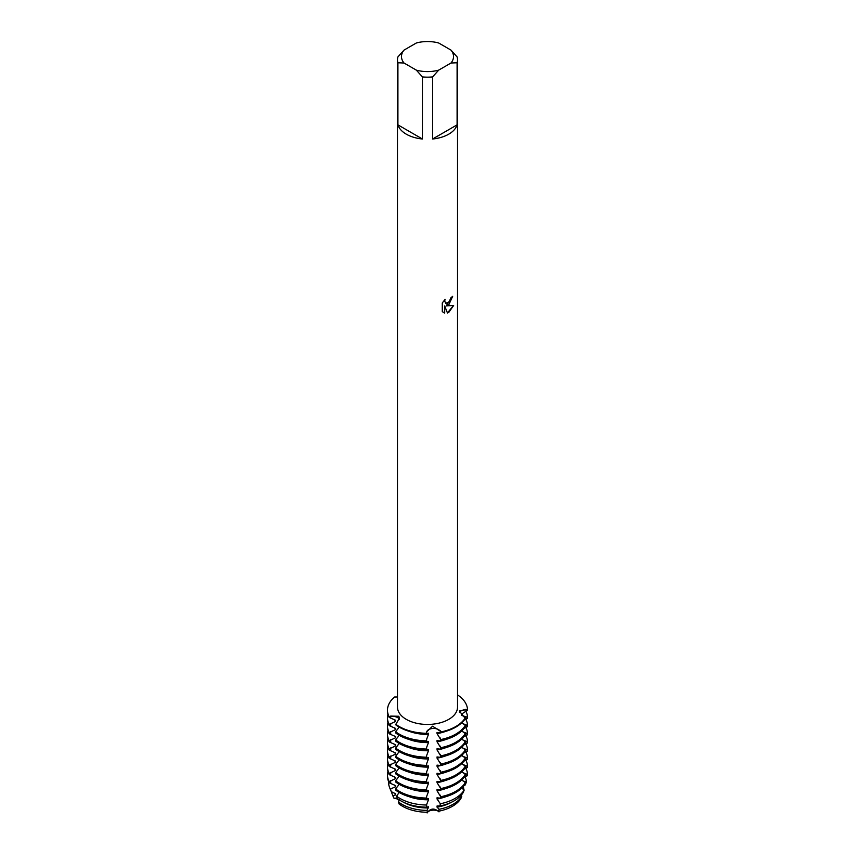 <?xml version="1.0" encoding="UTF-8"?>
<svg xmlns="http://www.w3.org/2000/svg" width="855" height="855" viewBox="0 0 855 855"><rect width="100%" height="100%" fill="white"/><g stroke="black" fill="none" stroke-linecap="round" stroke-linejoin="round"><path stroke-width="1.28" d="M399.167 800.611A6.979 4.029 0 0 0 393.952 798.164L392.937 795.706L395.587 794.968L395.587 793.771L391.301 791.655L390.265 789.037L395.587 786.792L395.587 785.606L389.175 782.785L389.175 781.598L395.587 778.627L395.587 777.43L389.175 774.619L389.175 773.422L395.587 770.451L395.587 769.265L389.175 766.443L389.175 765.257L395.587 762.286L395.587 761.089L389.175 758.278L389.175 757.081L395.587 754.11L395.587 752.924L389.175 750.102L389.175 748.916L395.587 745.945L395.587 744.758L389.175 741.937L389.175 740.74L395.587 737.78L395.587 736.583L389.175 733.761L389.175 732.575L395.587 729.604L395.587 728.417L389.175 725.596L389.175 724.399L395.587 721.438L395.587 720.241L389.175 717.42L390.703 716.565A6.979 4.029 180 0 1 399.445 719.376A6.979 4.029 0 0 0 398.922 718.595A6.979 4.029 0 0 0 390.703 716.565L389.175 716.832A40.025 23.106 180 0 1 394.604 697.017L397.49 696.985M387.486 710.484A40.025 23.106 0 0 0 387.475 710.783L387.475 710.184A40.025 23.106 180 0 0 389.175 716.832L390.692 716.084L398.761 716.255L399.52 717.954L395.662 724.773A40.025 23.106 0 0 0 399.2 727.113A40.025 23.106 0 0 0 426.602 733.879L426.602 733.291A40.025 23.106 180 0 1 395.662 724.185A40.025 23.106 180 0 0 426.602 733.291L426.645 731.88L432.555 726.205L440.197 731.121A6.979 4.029 0 0 0 432.523 728.481A6.979 4.029 0 0 0 426.645 732.361L426.602 733.291L426.645 732.361A6.979 4.029 180 0 1 432.523 728.481A6.979 4.029 180 0 1 440.197 731.121L440.72 732.585A40.025 23.106 0 0 0 455.811 727.113A40.025 23.106 0 0 0 465.28 718.414L459.306 711.007L465.922 709.682A6.979 4.029 0 0 0 459.445 712.461A6.979 4.029 180 0 1 465.922 709.682L467.525 709.661L467.525 710.259L461.379 714.224L461.379 715.325A33.89 19.569 180 0 0 461.39 714.866L461.39 714.214M392.937 795.695A36.199 20.905 180 0 1 392.221 794.167L393.129 796.443A35.269 20.36 180 0 0 393.952 798.164L397.265 798.143L393.952 798.164A35.269 20.36 180 0 1 392.734 795.31M461.037 798.196L461.796 796.187A36.199 20.905 180 0 1 453.107 804.266A36.199 20.905 180 0 1 439.117 809.29L438.433 811.245A35.269 20.36 180 0 0 452.445 806.286A35.269 20.36 180 0 0 461.037 798.196A35.269 20.36 180 0 1 452.445 806.286A35.269 20.36 180 0 1 438.433 811.245A6.979 4.029 0 0 0 427.468 812.25A35.269 20.36 180 0 1 398.986 803.871L398.483 801.979L399.541 799.446M427.126 812.945C430.386 808.189 434.34 807.825 438.989 811.865C434.34 807.825 430.386 808.189 427.126 812.945M448.736 304.936L446.16 305.919L453.631 305.491L448.736 312.438L447.464 312.983L444.696 306.005L444.696 313.058L442.281 311.637L442.281 302.937L445.07 299.389L444.686 301.12L445.722 303.172L448.736 302.595L450.98 297.679A30.021 17.335 0 0 0 452.669 296.332L448.736 304.936M448.736 134.182A30.021 17.335 180 0 1 432.587 139.002L432.587 76.907A30.021 17.335 180 0 1 422.423 76.907L422.423 139.002A30.021 17.335 180 0 1 397.917 124.862L397.917 62.768A30.021 17.335 180 0 1 397.49 59.829A30.021 17.335 180 0 1 397.917 56.9L404.009 50.114L416.332 42.996A26.013 15.016 180 0 1 438.679 42.996L451.002 50.114A26.013 15.016 180 0 1 451.002 63.014L457.094 62.768L457.094 124.862A30.021 17.335 180 0 1 448.736 134.182M451.002 50.114L457.094 56.9A30.021 17.335 180 0 1 457.521 59.829L457.521 707.117A30.021 17.335 180 0 1 448.736 719.376A30.021 17.335 180 0 1 416.022 723.127A30.021 17.335 180 0 1 397.49 707.117L397.49 59.829M455.811 726.526A40.025 23.106 180 0 1 440.72 731.998A40.025 23.106 180 0 0 455.811 726.526A40.025 23.106 180 0 0 465.28 717.815A40.025 23.106 180 0 1 455.811 726.526M452.594 296.396L446.16 305.919M445.722 303.172L444.611 301.078L444.921 299.539M443.382 312.524L444.621 313.016L444.696 306.005M447.443 312.919L453.545 305.513M457.521 694.901A40.025 23.106 180 0 1 467.525 709.661A40.025 23.106 180 0 0 457.521 694.901M397.917 62.768L404.009 63.014A26.013 15.016 180 0 1 404.009 50.114M404.009 63.014L416.332 70.131L422.423 76.907M432.587 76.907L438.679 70.131A26.013 15.016 180 0 1 416.332 70.131M438.679 70.131L451.002 63.014M457.521 59.829A30.021 17.335 180 0 1 457.094 62.768M422.423 139.002L397.917 124.862M457.094 124.862L432.587 139.002M428.505 733.227C426.57 733.472 426.143 733.74 427.211 734.028M426.645 731.88A18.222 2.33 84.8 0 0 426.645 732.361L426.602 733.879M426.645 739.19L426.602 742.055L426.645 739.19L428.462 734.424A33.89 19.569 180 0 1 409.214 731.335M428.462 734.424L428.462 733.227M426.602 740.858A40.025 23.106 180 0 1 399.2 734.092A40.025 23.106 180 0 1 395.662 731.752L395.662 732.949A40.025 23.106 0 0 0 399.2 735.289A40.025 23.106 0 0 0 426.602 742.055M428.505 741.392C426.57 741.638 426.143 741.905 427.211 742.193M426.645 747.356L426.602 750.22L426.645 747.356L428.462 742.589A33.89 19.569 180 0 1 409.214 739.5M428.462 742.589L428.462 741.403M426.602 749.033A40.025 23.106 180 0 1 399.2 742.268A40.025 23.106 180 0 1 395.662 739.928L395.662 741.114A40.025 23.106 0 0 0 399.2 743.455A40.025 23.106 0 0 0 426.602 750.22M428.505 749.568C426.57 749.814 426.143 750.081 427.211 750.369M426.645 755.531L426.602 758.396L426.645 755.531L428.462 750.765A33.89 19.569 180 0 1 409.214 747.676M428.462 750.765L428.462 749.568M426.602 757.199A40.025 23.106 180 0 1 399.2 750.433A40.025 23.106 180 0 1 395.662 748.093L395.662 749.29A40.025 23.106 0 0 0 399.2 751.63A40.025 23.106 0 0 0 426.602 758.396M428.505 757.733C426.57 757.979 426.143 758.246 427.211 758.535M426.645 763.697L426.602 766.561L426.645 763.697L428.462 758.93A33.89 19.569 180 0 1 409.214 755.841M428.462 758.93L428.462 757.744M426.602 765.375A40.025 23.106 180 0 1 399.2 758.609A40.025 23.106 180 0 1 395.662 756.269L395.662 757.455A40.025 23.106 0 0 0 399.2 759.796A40.025 23.106 0 0 0 426.602 766.561M428.505 765.909C426.57 766.155 426.143 766.422 427.211 766.711M426.645 771.862L426.602 774.737L426.645 771.862L428.462 767.106A33.89 19.569 180 0 1 409.214 764.017M428.462 767.106L428.462 765.909M426.602 773.54A40.025 23.106 180 0 1 399.2 766.775A40.025 23.106 180 0 1 395.662 764.434L395.662 765.631A40.025 23.106 0 0 0 399.2 767.972A40.025 23.106 0 0 0 426.602 774.737M428.505 774.074C426.57 774.32 426.143 774.587 427.211 774.876M426.645 780.038L426.602 782.902L426.645 780.038L428.462 775.271A33.89 19.569 180 0 1 409.214 772.183M428.462 775.271L428.462 774.085M426.602 781.716A40.025 23.106 180 0 1 399.2 774.951A40.025 23.106 180 0 1 395.662 772.61L395.662 773.796A40.025 23.106 0 0 0 399.2 776.137A40.025 23.106 0 0 0 426.602 782.902M428.505 782.25C426.57 782.496 426.143 782.763 427.211 783.052M426.645 788.203L426.602 791.078L426.645 788.203L428.462 783.437A33.89 19.569 180 0 1 409.214 780.359M428.462 783.437L428.462 782.25M426.602 789.881A40.025 23.106 180 0 1 399.2 783.116A40.025 23.106 180 0 1 395.662 780.775L395.662 781.972A40.025 23.106 0 0 0 399.2 784.313A40.025 23.106 0 0 0 426.602 791.078M428.505 790.415C426.57 790.661 426.143 790.928 427.211 791.217M426.645 796.379L426.602 799.243L426.645 796.379L428.462 791.612A33.89 19.569 180 0 1 409.214 788.524M428.462 791.612L428.462 790.415M426.602 798.057A40.025 23.106 180 0 1 399.2 791.292A40.025 23.106 180 0 1 395.662 788.951L395.662 790.138A40.025 23.106 0 0 0 399.2 792.478A40.025 23.106 0 0 0 426.602 799.243M428.505 798.581C426.57 798.837 426.143 799.104 427.211 799.393M398.986 803.871A35.269 20.36 180 0 0 427.468 812.25L427.062 810.39L428.462 806.757L426.688 807.173L426.645 804.544L428.462 799.778A33.89 19.569 180 0 1 409.214 796.7M428.462 799.778L428.462 798.591M426.634 805.025A38.881 22.444 180 0 1 400.012 798.452A38.881 22.444 180 0 1 396.57 796.176L397.415 798.57A37.802 21.824 0 0 0 400.771 800.793A37.802 21.824 0 0 0 426.688 807.173M428.462 807.954A33.89 19.569 180 0 1 403.635 802.289M427.062 810.39A36.199 20.905 180 0 1 401.903 804.266A36.199 20.905 180 0 1 398.483 801.979M462.94 789.058L463.592 789.56M463.325 786.45A36.199 20.905 180 0 1 463.709 789.229M462.94 780.893L466.381 782.079L465.302 784.879L463.955 785.692M464.201 789.999A38.881 22.444 180 0 1 454.999 798.452A38.881 22.444 180 0 1 440.346 803.764L439.962 805.966A37.802 21.824 0 0 0 454.24 800.793A37.802 21.824 0 0 0 463.196 792.553L464.201 789.999L461.818 788.043M465.088 776.832A38.881 22.444 180 0 1 466.381 782.079M462.94 772.717L467.525 774.427L467.525 775.624L463.955 777.516M465.28 782.582A40.025 23.106 180 0 1 455.811 791.292A40.025 23.106 180 0 1 440.72 796.764L440.72 797.95A40.025 23.106 0 0 0 455.811 792.478A40.025 23.106 0 0 0 465.28 783.768L465.28 782.582L461.818 779.867M465.825 768.271A40.025 23.106 180 0 1 467.525 774.427M462.94 764.552L467.525 766.262L467.525 767.448L463.955 769.35M465.28 774.416A40.025 23.106 180 0 1 455.811 783.116A40.025 23.106 180 0 1 440.72 788.588L440.72 789.785A40.025 23.106 0 0 0 455.811 784.313A40.025 23.106 0 0 0 465.28 775.603L465.28 774.416L461.818 771.702M465.825 760.106A40.025 23.106 180 0 1 467.525 766.262M462.94 756.376L467.525 758.086L467.525 759.283L463.955 761.174M465.28 766.24A40.025 23.106 180 0 1 455.811 774.951A40.025 23.106 180 0 1 440.72 780.423L440.72 781.609A40.025 23.106 0 0 0 455.811 776.137A40.025 23.106 0 0 0 465.28 767.437L465.28 766.24L461.818 763.526M465.825 751.93A40.025 23.106 180 0 1 467.525 758.086M462.94 748.211L467.525 749.921L467.525 751.107L463.955 753.009M465.28 758.075A40.025 23.106 180 0 1 455.811 766.775A40.025 23.106 180 0 1 440.72 772.247L440.72 773.444A40.025 23.106 0 0 0 455.811 767.972A40.025 23.106 0 0 0 465.28 759.261L465.28 758.075L461.818 755.36M465.825 743.764A40.025 23.106 180 0 1 467.525 749.921M462.94 740.035L467.525 741.745L467.525 742.942L463.955 744.833M465.28 749.899A40.025 23.106 180 0 1 455.811 758.609A40.025 23.106 180 0 1 440.72 764.081L440.72 765.268A40.025 23.106 0 0 0 455.811 759.796A40.025 23.106 0 0 0 465.28 751.096L465.28 749.899L461.818 747.185M465.825 735.589A40.025 23.106 180 0 1 467.525 741.745M462.94 731.869L467.525 733.579L467.525 734.766L463.955 736.668M465.28 741.734A40.025 23.106 180 0 1 455.811 750.433A40.025 23.106 180 0 1 440.72 755.906L440.72 757.103A40.025 23.106 0 0 0 455.811 751.63A40.025 23.106 0 0 0 465.28 742.92L465.28 741.734L461.818 739.019M465.825 727.423A40.025 23.106 180 0 1 467.525 733.579M462.94 723.693L467.525 725.414L467.525 726.6L463.955 728.492M465.28 733.558A40.025 23.106 180 0 1 455.811 742.268A40.025 23.106 180 0 1 440.72 747.74L440.72 748.927A40.025 23.106 0 0 0 455.811 743.455A40.025 23.106 0 0 0 465.28 734.755L465.28 733.558L461.818 730.854M465.825 719.247A40.025 23.106 180 0 1 467.525 725.414M461.476 715.411L467.525 717.238L467.525 718.435L463.955 720.327M465.28 725.393A40.025 23.106 180 0 1 455.811 734.092A40.025 23.106 180 0 1 440.72 739.564L440.72 740.761A40.025 23.106 0 0 0 455.811 735.289A40.025 23.106 0 0 0 465.28 726.579L465.28 725.393L461.818 722.678M465.825 711.082A40.025 23.106 180 0 1 467.525 717.238M437.055 732.446L437.055 733.633L440.72 739.564M440.72 740.761L440.197 737.951M437.055 740.612L437.055 741.809L440.72 747.74M440.72 748.927L440.197 746.116M437.055 748.788L437.055 749.974L440.72 755.906M440.72 757.103L440.197 754.292M437.055 756.953L437.055 758.15L440.72 764.081M440.72 765.268L440.197 762.457M437.055 765.129L437.055 766.315L440.72 772.247M440.72 773.444L440.197 770.633M437.055 773.294L437.055 774.48L440.72 780.423M440.72 781.609L440.197 778.798M437.055 781.459L437.055 782.656L440.72 788.588M440.72 789.785L440.197 786.963M437.055 789.635L437.055 790.822L440.72 796.764M440.72 797.95L440.197 795.139M437.055 797.801L437.055 798.998L440.346 803.764M440.72 732.585L440.197 731.121A18.222 2.33 84.8 0 1 440.197 730.64M440.56 732.81L437.012 732.446M440.56 740.975L437.012 740.612M440.56 749.151L437.012 748.788M440.56 757.316L437.012 756.953M440.56 765.482L437.012 765.129M440.56 773.657L437.012 773.294M440.56 781.823L437.012 781.47M440.56 789.999L437.012 789.635M440.56 798.164L437.012 797.811M439.962 805.966L437.055 805.976L437.055 807.163L439.117 809.29M461.796 796.187L461.069 795.396M399.167 727.092L395.662 731.752M399.167 735.268L395.662 739.928M399.167 743.433L395.662 748.093M399.167 751.609L395.662 756.269M399.167 759.774L395.662 764.434M399.167 767.95L395.662 772.61M399.167 776.116L395.662 780.775M399.167 784.292L395.662 788.951M399.167 792.457L396.57 796.176M387.475 710.184A40.025 23.106 180 0 1 394.604 697.017M387.475 710.783A40.025 23.106 0 0 0 389.175 717.42M395.587 721.438A33.89 19.569 180 0 1 394.668 719.686M445.797 731.335A33.89 19.569 180 0 1 437.055 733.633M389.175 724.399A40.025 23.106 180 0 1 387.475 717.762A40.025 23.106 180 0 1 387.935 714.267M387.475 717.762L387.475 718.948A40.025 23.106 0 0 0 389.175 725.596M395.587 729.604A33.89 19.569 180 0 1 394.668 727.861M445.797 739.5A33.89 19.569 180 0 1 437.055 741.809M389.175 732.575A40.025 23.106 180 0 1 387.475 725.927A40.025 23.106 180 0 1 387.935 722.443M387.475 725.927L387.475 727.124A40.025 23.106 0 0 0 389.175 733.761M395.587 737.78A33.89 19.569 180 0 1 394.668 736.027M445.797 747.676A33.89 19.569 180 0 1 437.055 749.974M389.175 740.74A40.025 23.106 180 0 1 387.475 734.103A40.025 23.106 180 0 1 387.935 730.608M387.475 734.103L387.475 735.289A40.025 23.106 0 0 0 389.175 741.937M395.587 745.945A33.89 19.569 180 0 1 394.668 744.203M445.797 755.841A33.89 19.569 180 0 1 437.055 758.15M389.175 748.916A40.025 23.106 180 0 1 387.475 742.268A40.025 23.106 180 0 1 387.935 738.773M387.475 742.268L387.475 743.455A40.025 23.106 0 0 0 389.175 750.102M395.587 754.11A33.89 19.569 180 0 1 394.668 752.368M445.797 764.017A33.89 19.569 180 0 1 437.055 766.315M389.175 757.081A40.025 23.106 180 0 1 387.475 750.433A40.025 23.106 180 0 1 387.935 746.949M387.475 750.433L387.475 751.63A40.025 23.106 0 0 0 389.175 758.278M395.587 762.286A33.89 19.569 180 0 1 394.668 760.544M445.797 772.183A33.89 19.569 180 0 1 437.055 774.48M389.175 765.257A40.025 23.106 180 0 1 387.475 758.609A40.025 23.106 180 0 1 387.935 755.115M387.475 758.609L387.475 759.796A40.025 23.106 0 0 0 389.175 766.443M395.587 770.451A33.89 19.569 180 0 1 394.668 768.709M445.797 780.359A33.89 19.569 180 0 1 437.055 782.656M389.175 773.422A40.025 23.106 180 0 1 387.475 766.775A40.025 23.106 180 0 1 387.935 763.291M387.475 766.775L387.475 767.972A40.025 23.106 0 0 0 389.175 774.619M395.587 778.627A33.89 19.569 180 0 1 394.668 776.885M445.797 788.524A33.89 19.569 180 0 1 437.055 790.822M389.175 781.598A40.025 23.106 180 0 1 387.475 774.951A40.025 23.106 180 0 1 387.935 771.456M387.475 774.951L387.475 776.137A40.025 23.106 0 0 0 389.175 782.785M395.587 786.792A33.89 19.569 180 0 1 394.668 785.05M445.797 796.7A33.89 19.569 180 0 1 437.055 798.998M390.265 789.037A38.881 22.444 180 0 1 389.613 787.605A38.881 22.444 180 0 1 388.651 781.694M389.613 787.605L390.66 790.244A37.802 21.824 0 0 0 391.301 791.655M392.221 794.167A36.199 20.905 180 0 1 391.515 791.73M395.587 794.968A33.89 19.569 180 0 1 394.668 793.216M451.376 802.289A33.89 19.569 180 0 1 437.055 807.163M390.703 717.911L390.703 716.565A18.222 13.263 138.6 0 0 390.692 716.084M465.922 711.029L465.922 709.682A18.222 14.695 15.3 0 1 465.932 709.201M426.645 804.544L426.645 805.923M440.197 803.305L440.197 804.683M465.922 716.511L465.922 719.205M465.922 724.677L465.922 727.37M465.922 732.853L465.922 735.546M465.922 741.018L465.922 743.711M465.922 749.183L465.922 751.887M465.922 757.359L465.922 760.052M465.922 765.524L465.922 768.228M465.922 773.7L465.922 776.393M465.922 781.865L465.922 783.244M390.703 788.748L390.703 790.127M390.703 780.572L390.703 783.276M390.703 772.407L390.703 775.1M390.703 764.242L390.703 766.935M390.703 756.066L390.703 758.759M390.703 747.901L390.703 750.594M390.703 739.725L390.703 742.418M390.703 731.559L390.703 734.253M390.703 723.383L390.703 726.077"/></g></svg>
